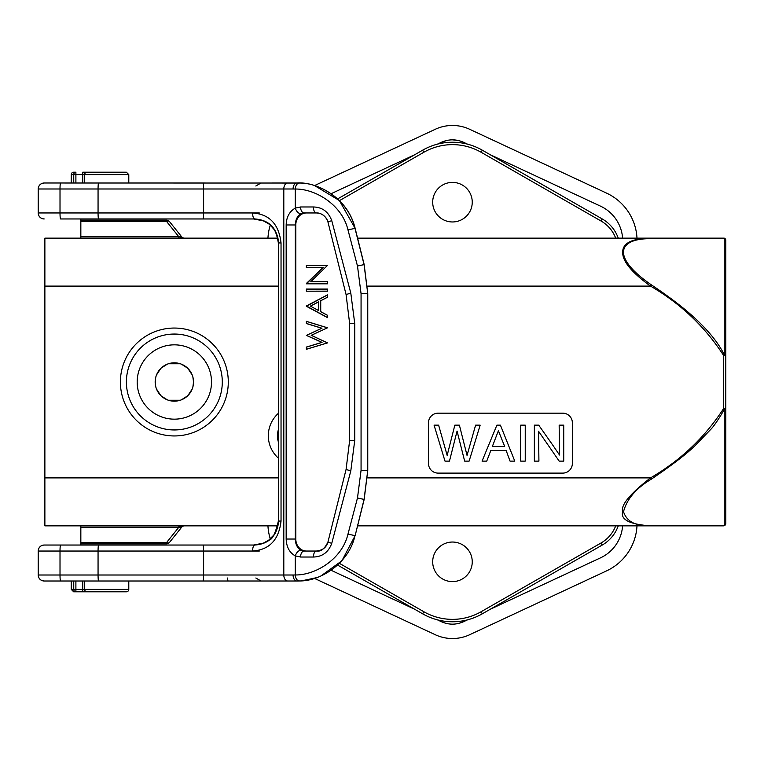 <?xml version="1.0" encoding="UTF-8"?>
<svg xmlns="http://www.w3.org/2000/svg" width="764" height="764" viewBox="0 0 764 764"><rect width="100%" height="100%" fill="white"/><g stroke="black" fill="none" stroke-linecap="round" stroke-linejoin="round"><path stroke-width="1.15" d="M278.363 413.362A29.968 29.968 0 0 0 278.363 458.133M278.363 441.898A20.934 20.934 0 0 1 278.363 429.702M636.995 238.139A52.726 52.726 0 0 0 606.626 193.149L469.688 129.288A40.74 40.74 0 0 0 435.251 129.288L314.51 185.595M314.51 578.405L435.251 634.712A40.74 40.74 0 0 0 469.688 634.712L606.626 570.851A52.726 52.726 0 0 0 636.995 525.861M267.944 525.861A52.726 52.726 0 0 0 270.294 538.859M270.294 225.141A52.726 52.726 0 0 0 267.944 238.139M600.638 557.787L490.297 609.233M622.603 525.861A38.362 38.362 0 0 1 600.638 557.796M490.297 154.767L600.599 206.194A38.362 38.362 0 0 1 622.603 238.139M437.38 144.167L441.382 142.295C448.774 139.029 456.165 139.029 463.567 142.295L467.558 144.167M331.184 193.684L414.651 154.767M414.651 609.233L331.184 570.316M467.558 619.833L463.567 621.705C456.184 624.962 448.802 624.971 441.42 621.724L437.38 619.833M337.669 565.112L422.664 613.826A59.936 59.936 0 0 0 482.275 613.826L602.223 545.066A35.965 35.965 0 0 0 618.248 525.861A35.965 35.965 0 0 1 602.223 545.066A35.965 35.965 0 0 0 618.248 525.861M357.581 525.861L650.508 525.861L651.339 525.317C636.154 526.491 626.872 521.946 623.51 511.708C626.872 499.026 636.145 488.177 651.339 479.171L650.508 477.901C629.813 494.002 620.53 505.291 622.679 511.765C620.416 519.654 629.698 524.352 650.508 525.861L723.403 525.861L725.8 523.464L725.361 524.849L723.403 525.861L724.73 525.46A2.397 2.397 0 0 0 725.8 523.541L725.8 240.354A2.397 2.359 -0 0 0 724.215 238.129L724.215 238.282M723.441 238.139A2.397 2.397 0 0 1 725.361 239.151L724.234 238.32L724.234 354.716L723.403 355.145L725.8 355.155L724.234 354.716C718.58 343.17 708.677 330.879 694.514 317.824C683.637 307.768 669.245 296.776 651.339 284.829C611.84 257.735 616.672 238.158 651.339 238.683L723.403 238.139L650.508 238.139L723.403 238.139L725.361 239.151L725.8 240.536L725.8 408.855L724.234 409.275L725.8 408.855L725.8 504.88M725.523 524.581L725.8 523.464L723.823 525.813M651.339 525.317L724.234 525.68L724.234 409.284C724.32 409.819 715.448 424.736 710.73 429.425L694.629 446.071C686.168 454.293 671.737 465.324 651.339 479.171M367.522 477.901L650.508 477.901C680.495 460.482 704.79 437.466 723.403 408.855L724.234 409.284M725.8 408.855L723.403 408.855L723.403 355.145C704.79 326.534 680.495 303.509 650.508 286.099C632.172 272.824 622.908 261.813 622.708 253.056C622.039 243.468 631.303 238.492 650.508 238.139L357.581 238.139M80.841 545.038L80.841 525.861L44.875 525.861L44.875 238.139L277.867 238.139M562.762 413.171A9.588 9.588 0 0 1 572.351 422.759L572.351 463.519A9.588 9.588 0 0 1 562.762 473.107L438.087 473.107A9.588 9.588 0 0 1 428.499 463.519L428.499 422.759A9.588 9.588 0 0 1 438.087 413.171L562.762 413.171M174.345 328.052A53.948 53.948 0 0 1 228.293 382A53.948 53.948 0 0 1 174.345 435.948A53.948 53.948 0 0 1 120.397 382A53.948 53.948 0 0 1 174.345 328.052M44.875 525.861L277.867 525.861L182.94 525.861L178.852 527.208L181.66 527.208L169.436 542.488A3.6 3.6 0 0 1 166.628 543.844A3.6 3.6 0 0 0 169.436 542.488A3.6 1.91 -141.3 0 1 166.628 542.488L166.628 543.844L80.841 543.844M615.698 238.139A33.568 33.568 0 0 0 601.029 221.006L481.091 152.256L601.029 221.006L602.223 218.934A35.965 35.965 0 0 1 618.248 238.139A35.965 35.965 0 0 0 602.223 218.934L482.275 150.174A59.936 59.936 0 0 0 422.664 150.174L337.669 198.888M459.288 623.262L463.567 621.705M458.171 140.461L452.469 139.841M446.768 140.461L441.382 142.295M650.508 238.139L651.339 238.683L660.029 238.645M725.552 239.476L725.743 240.001M184.468 238.139A3.6 3.6 0 0 1 181.66 236.792L80.841 236.792L80.841 238.139L178.852 238.139L178.852 236.792L181.249 237.241M472.248 202.183A19.778 19.778 0 0 1 452.469 221.961A19.778 19.778 0 0 1 432.691 202.183A19.778 19.778 0 0 1 452.469 182.395A19.778 19.778 0 0 1 472.248 202.183M155.789 386.851L155.168 382L155.789 377.149M156.515 374.943L160.784 368.439M161.061 368.172L167.287 364.17M168.405 363.759L180.294 363.759M181.412 364.17L187.638 368.172M187.906 368.439L192.184 374.943M192.9 377.149L193.531 382L192.9 386.851M192.184 389.057L187.906 395.561M187.638 395.828L181.412 399.83M180.294 400.24L168.405 400.24M167.287 399.83L161.061 395.828M160.784 395.561L156.515 389.057M155.168 382A19.176 19.176 0 0 1 174.345 362.824A19.176 19.176 0 0 1 193.531 382A19.176 19.176 0 0 1 174.345 401.176A19.176 19.176 0 0 1 155.168 382M137.186 382A37.159 37.159 0 0 1 174.345 344.841A37.159 37.159 0 0 1 211.513 382A37.159 37.159 0 0 1 174.345 419.159A37.159 37.159 0 0 1 137.186 382M174.345 429.951A47.951 47.951 0 0 0 222.295 382A47.951 47.951 0 0 0 174.345 334.049A47.951 47.951 0 0 0 126.394 382A47.951 47.951 0 0 0 174.345 429.951M80.841 236.792L80.841 218.962M178.852 236.792L166.628 221.512L166.628 220.156A3.6 3.6 0 0 1 169.436 221.512A3.6 3.6 0 0 0 166.628 220.156L80.841 220.156M80.841 221.512L166.628 221.512A3.6 1.91 -38.7 0 1 169.436 221.512L181.66 236.792M128.791 182.997L128.791 174.603L126.394 172.206L86.733 172.206A2.397 2.006 90 0 0 84.718 174.603L128.791 174.603M71.253 182.997L71.253 174.603A2.397 2.397 0 0 1 73.65 172.206L75.894 172.206A2.397 2.149 90 0 0 73.745 174.603L73.745 182.997M75.894 182.997L75.894 174.603L82.713 174.603L82.713 172.206L86.733 172.206M111.534 218.962L84.011 218.962M88.519 218.962L104.296 218.962M140.7 218.962L253.705 218.962L263.351 220.872L268.622 223.804C273.397 226.01 276.635 232.38 278.363 242.942L278.363 521.058L278.755 242.942C276.921 227.882 268.89 219.889 254.679 218.962L60.843 218.962M44.197 218.962L44.197 218.962A5.997 5.997 -90 0 1 38.2 212.965L38.2 212.965C38.553 216.604 40.549 218.609 44.197 218.962M202.928 545.038A5.997 0.688 90 0 1 203.616 551.035L203.616 575.005L38.2 575.005L38.2 551.035A5.997 5.997 -90 0 1 44.197 545.038A5.997 5.997 -90 0 0 38.2 551.035C38.553 547.396 40.549 545.391 44.197 545.038L254.679 545.038C268.899 544.092 276.931 536.099 278.755 521.058L278.363 521.058C275.355 533.721 272.108 540.1 268.622 540.196L263.351 543.128L253.705 545.038L140.71 545.038M134.34 545.038L88.519 545.038M254.679 545.038C253.419 545.42 252.722 547.416 252.588 551.035C269.396 549.841 278.879 539.852 281.037 521.058L278.755 521.058L278.755 242.942L281.037 242.942C278.87 224.119 269.386 214.13 252.588 212.965C252.722 216.584 253.419 218.58 254.679 218.962M44.197 182.997A5.997 5.997 -90 0 0 38.2 188.994C38.553 185.346 40.549 183.35 44.197 182.997L299.373 183.045C320.441 182.701 348.756 200.378 355.012 228.398L355.145 228.398C347.649 196.529 315.446 181.507 297.11 182.997L272.242 182.997M297.11 182.997L296.938 182.997A5.997 3.868 90 0 0 293.07 188.994L295.267 189.033C295.611 185.356 296.986 183.36 299.373 183.045M130.625 182.997L205.325 182.997M58.799 182.997L83.734 182.997M72.809 182.997L58.752 182.997M44.283 581.003L60.557 581.003A5.997 0.544 -90 0 1 60.012 575.005L60.012 551.035L259.311 551.035M306.364 551.035A11.985 10.572 -90 0 1 295.802 539.04L295.315 539.04C295.429 544.274 297.32 548.008 300.987 550.261L304.167 551.035A5.997 3.6 -90 0 0 300.567 557.023L295.267 555.877L295.267 574.967C315.312 575.263 342.081 559.267 347.964 534.151L357.485 497.966L364.056 499.417L355.145 535.602L364.18 499.417L367.761 470.337L364.056 499.417L367.761 470.337L367.761 293.662L364.18 264.583L355.145 228.398L339.35 200.502L314.625 185.623M300.987 550.261C298.476 550.424 296.566 552.296 295.267 555.877C289.527 552.687 286.49 547.081 286.166 539.04L286.166 224.96C286.395 217.091 289.432 211.475 295.267 208.123L300.567 206.977A5.997 3.6 -90 0 0 304.167 212.965L300.987 213.739C297.358 215.925 295.467 219.669 295.315 224.96L295.802 224.96L295.802 539.04M306.364 212.965A11.985 10.572 -90 0 0 295.802 224.96M350.8 470.901L346.073 469.449L349.654 440.37L354.754 440.37L350.8 470.901L331.738 543.405L327.966 541.953L346.073 469.449L349.654 440.37L349.654 323.63L346.073 294.551L327.966 222.047C325.846 216.136 321.978 213.108 316.353 212.965L304.167 212.965M346.073 469.449L327.966 541.953C326.514 547.358 322.647 550.386 316.353 551.035C314.567 551.417 313.584 553.413 313.393 557.023C322.312 556.803 328.424 552.257 331.738 543.405M304.167 551.035L316.353 551.035C320.842 551.856 324.71 548.829 327.966 541.953M327.508 281.668L310.91 281.668L327.508 265.375L306.364 265.375L306.364 267.534L323 267.534L306.364 283.816L327.508 283.816L327.508 281.668L310.767 281.735L327.508 265.375M327.508 291.199L327.508 289.05L306.364 289.05L306.364 291.199L327.508 291.199L327.508 289.05M306.364 306.259L327.508 317.633L327.508 315.284L320.727 311.636L320.727 300.768L327.508 297.225L327.508 294.885L306.364 305.953L327.46 317.528L327.46 315.322L320.689 311.674L320.689 300.729L327.46 297.186L327.46 294.99L306.45 306.221M327.508 342.912L311.34 335.31L327.508 327.785L306.364 321.319L306.364 323.525L321.759 328.233L306.364 335.396L321.864 342.377L306.364 347.066L306.364 349.291L327.508 342.912L311.206 335.31L327.46 327.832L306.45 321.405L306.45 323.478L321.959 328.224L306.45 335.358L322.064 342.387L306.45 347.114L306.45 349.205L327.46 342.874M327.508 283.816L327.46 281.735M306.364 283.816L327.46 283.759M323 267.534L306.45 283.396M306.364 267.534L323.182 267.467M306.364 265.375L306.45 267.467M306.45 265.442L327.46 265.442M306.364 291.199L327.46 291.132M306.364 289.05L306.45 291.132M306.45 289.107L327.46 289.107M318.645 310.576L310.375 306.125L318.645 301.799L318.645 310.576L310.375 306.125M310.49 306.135L318.559 301.904L318.559 310.471M354.754 323.63L349.654 323.63L346.073 294.551L327.966 222.047L331.738 220.595L350.8 293.099L354.754 323.63L354.754 440.37M312.123 206.977L313.393 206.977C322.284 207.178 328.396 211.723 331.738 220.595M300.567 206.977L313.393 206.977A5.997 2.961 90 0 0 316.353 212.965M300.987 213.739C298.476 213.576 296.566 211.704 295.267 208.123L295.267 189.033C315.217 188.727 342.043 204.637 347.964 229.849L355.012 228.398L364.056 264.583L367.761 293.662L364.18 264.583L357.485 266.034L347.964 229.849M357.485 497.966L361.066 470.337L361.066 293.662L357.485 266.034M347.964 534.151L355.012 535.602C348.804 563.507 320.546 581.289 299.373 580.955L297.11 581.003M299.373 580.955C296.986 580.64 295.611 578.644 295.267 574.967L293.07 575.005A5.997 3.868 90 0 0 296.938 581.003L60.557 581.003M99.912 581.003L228.274 581.003A5.997 1.012 -90 0 1 227.395 578.004M58.752 581.003L72.809 581.003M60.557 545.038A5.997 0.544 -90 0 0 60.012 551.035L38.2 551.035L38.2 575.005A5.997 5.997 -90 0 0 44.197 581.003A5.997 5.997 -90 0 1 38.2 575.005L38.2 575.005C38.553 578.654 40.549 580.65 44.197 581.003M128.791 581.003L128.791 589.397L84.718 589.397L84.718 581.003M126.394 591.794L86.733 591.794L126.394 591.794A2.397 2.397 0 0 0 128.791 589.397M73.745 581.003L73.745 589.397A2.397 2.149 90 0 0 75.894 591.794L73.65 591.794L71.253 589.397L75.894 589.397L75.894 581.003M75.894 591.794L82.713 591.794L75.894 591.794L75.894 589.397L82.713 589.397L82.713 591.794L86.733 591.794A2.397 2.006 -90 0 1 84.718 589.397L82.713 589.397L82.713 581.003M169.436 542.488L181.66 527.208L181.249 526.759M178.852 525.861L178.852 527.208L166.628 542.488L80.841 542.488M181.66 527.208A3.6 3.6 0 0 1 184.468 525.861M472.248 561.817A19.778 19.778 0 0 1 452.469 581.605A19.778 19.778 0 0 1 432.691 561.817A19.778 19.778 0 0 1 452.469 542.039A19.778 19.778 0 0 1 472.248 561.817M552.821 445.211L538.716 425.156L534.361 425.156L534.361 461.122L538.916 461.122L538.572 431.288L559.181 461.122L563.736 461.122L563.736 425.156L559.162 425.156L559.506 455L552.821 445.211M520.685 461.122L525.24 461.122L525.24 425.156L520.685 425.156L520.685 461.122M482.065 461.122L486.744 461.122L490.822 450.483L506.15 450.483L510.046 461.122L514.783 461.122L500.42 425.156L496.877 425.156L482.065 461.122M498.395 430.734L504.67 446.434L492.379 446.434L498.395 430.734M457.063 431.097L464.655 461.122L469.115 461.122L480.164 425.156L475.6 425.156L467.043 455.401L459.393 425.156L454.838 425.156L447.16 455.401L438.622 425.156L434.067 425.156L445.001 461.122L449.461 461.122L457.063 431.097M339.474 563.374L423.858 611.744L422.664 613.826A59.936 59.936 0 0 0 482.275 613.826L481.091 611.744L601.029 542.994A33.568 33.568 0 0 0 615.698 525.861M44.875 286.099L278.363 286.099M367.522 286.099L650.508 286.099L651.339 284.829M278.363 477.901L44.875 477.901M601.029 542.994L602.223 545.066M423.858 611.744A57.539 57.539 0 0 0 481.091 611.744M423.858 152.256A57.539 57.539 0 0 1 481.091 152.256L482.275 150.174A59.936 59.936 0 0 0 422.664 150.174L423.858 152.256L339.474 200.626M84.718 182.997L84.718 174.603L82.713 174.603L82.713 182.997M71.253 174.603L75.894 174.603L75.894 172.206M202.928 218.962A5.997 0.688 -90 0 0 203.616 212.965L259.311 212.965M263.475 220.93L268.622 223.804M253.705 218.962L263.351 220.872M268.785 223.919L269.291 224.31M263.475 543.07L268.708 540.138L273.617 535.268C275.556 533.969 277.131 529.232 278.363 521.058M253.705 545.038L263.351 543.128M281.037 521.058L281.037 242.942M98.604 182.997A5.997 0.544 90 0 0 98.059 188.994L203.616 188.994L203.616 212.965L98.059 212.965A5.997 0.544 90 0 0 98.604 218.962M98.059 212.965L38.2 212.965L38.2 188.994L98.059 188.994L98.059 212.965M60.557 218.962A5.997 0.544 -90 0 1 60.012 212.965L60.012 188.994A5.997 0.544 -90 0 1 60.557 182.997M202.928 182.997A5.997 0.688 -90 0 1 203.616 188.994L283.807 188.994A5.997 3.868 -90 0 1 287.675 182.997M38.2 188.994L38.2 212.965M293.07 575.005L283.807 575.005L283.807 188.994L293.07 188.994M287.675 581.003A5.997 3.868 -90 0 1 283.807 575.005L203.616 575.005A5.997 0.688 90 0 1 202.928 581.003M98.604 545.038A5.997 0.544 90 0 0 98.059 551.035L98.059 575.005A5.997 0.544 90 0 0 98.604 581.003M286.166 539.04L295.315 539.04L295.315 224.96L286.166 224.96M300.567 557.023L313.393 557.023M346.073 294.551L350.8 293.099M361.066 470.337L367.637 470.337L367.637 293.662L361.066 293.662M80.841 527.208L178.852 527.208M724.778 525.422A2.397 2.397 0 0 1 723.928 525.794L683.895 525.861M725.065 525.193A2.397 2.397 0 0 0 725.781 523.76M618.248 238.139L675.815 238.139M725.8 240.536A2.397 2.397 0 0 0 725.179 238.931M278.363 242.942L276.635 234.08L274.477 229.945L270.246 225.093M364.18 499.417L355.145 535.602L341.919 560.766L320.689 576.142M317.003 577.584L301.684 580.831M364.18 264.583L355.145 228.398M327.966 222.047C325.989 214.55 318.273 212.65 317.308 213.003M255.835 578.004L261.03 581.003M71.253 581.003L71.253 589.397M255.835 185.996L261.03 182.997M725.8 240.354L725.8 259.12"/></g></svg>

